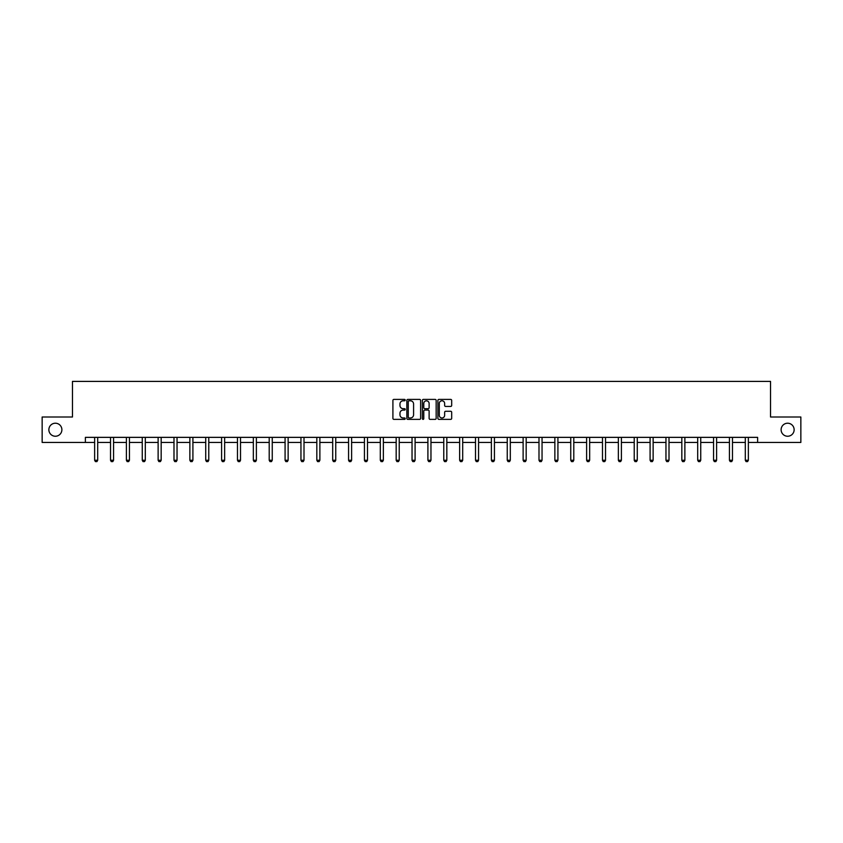<?xml version="1.0" encoding="UTF-8"?>
<svg xmlns="http://www.w3.org/2000/svg" width="843" height="843" viewBox="0 0 843 843"><rect width="100%" height="100%" fill="white"/><g stroke="black" fill="none" stroke-linecap="round" stroke-linejoin="round"><path stroke-width="1.26" d="M405.22 400.098A0.695 0.695 0 0 0 404.524 399.403L393.913 399.403A1.001 1.001 0 0 0 392.912 400.393L392.912 418.37A1.001 1.001 0 0 0 393.913 419.371L404.524 419.371A0.695 0.695 0 0 0 405.22 418.665A0.695 0.695 0 0 0 404.524 417.97L403.154 417.97A3.193 3.193 0 0 1 399.961 414.777L399.961 413.281A3.193 3.193 0 0 1 403.154 410.088L404.524 410.088A0.695 0.695 0 0 0 405.22 409.382A0.695 0.695 0 0 0 404.524 408.686L403.154 408.686A3.193 3.193 0 0 1 399.961 405.494L399.961 403.987A3.193 3.193 0 0 1 403.154 400.794L404.524 400.794A0.695 0.695 0 0 0 405.22 400.098M781.113 429.73A6.512 6.512 0 0 0 787.625 436.242A6.512 6.512 0 0 0 794.138 429.73A6.512 6.512 0 0 0 787.625 423.218A6.512 6.512 0 0 0 781.113 429.73M48.862 429.73A6.512 6.512 0 0 0 55.375 436.242A6.512 6.512 0 0 0 61.887 429.73A6.512 6.512 0 0 0 55.375 423.218A6.512 6.512 0 0 0 48.862 429.73M450.678 406.442A1.001 1.001 0 0 0 451.679 405.441L451.679 400.393A1.001 1.001 0 0 0 450.678 399.403L438.897 399.403A1.001 1.001 0 0 0 437.896 400.393L437.896 418.37A1.001 1.001 0 0 0 438.897 419.371L450.678 419.371A1.001 1.001 0 0 0 451.679 418.37L451.679 412.28A1.001 1.001 0 0 0 450.678 411.279L445.641 411.279A1.001 1.001 0 0 0 444.64 412.28L444.64 415.304A2.666 2.666 0 0 1 441.974 417.97A2.666 2.666 0 0 1 439.298 415.304L439.298 403.47A2.666 2.666 0 0 1 441.974 400.794A2.666 2.666 0 0 1 444.64 403.47L444.64 405.441A1.001 1.001 0 0 0 445.641 406.442L450.678 406.442M85.385 442.449L42.15 442.449L42.15 417.011L72.466 417.011L72.466 381.405L770.534 381.405L770.534 417.011L800.85 417.011L800.85 442.449L757.615 442.449L757.615 437.359L85.385 437.359L85.385 442.449L94.637 442.449M420.625 400.393A1.001 1.001 0 0 0 419.624 399.403L407.843 399.403A1.001 1.001 0 0 0 406.842 400.393L406.842 418.37A1.001 1.001 0 0 0 407.843 419.371L419.624 419.371A1.001 1.001 0 0 0 420.625 418.37L420.625 400.393M423.376 399.403L435.157 399.403A1.001 1.001 0 0 1 436.158 400.393L436.158 418.37A1.001 1.001 0 0 1 435.157 419.371L430.109 419.371A1.001 1.001 0 0 1 429.119 418.37L429.119 411.078A1.001 1.001 0 0 0 428.118 410.088L424.767 410.088A1.001 1.001 0 0 0 423.776 411.078L423.776 418.665A0.695 0.695 0 0 1 423.07 419.371A0.695 0.695 0 0 1 422.375 418.665L422.375 400.393A1.001 1.001 0 0 1 423.376 399.403M97.693 442.449L110.517 442.449M113.563 442.449L126.387 442.449M129.432 442.449L142.256 442.449M145.302 442.449L158.126 442.449M161.171 442.449L173.995 442.449M177.041 442.449L189.865 442.449M192.91 442.449L205.734 442.449M208.779 442.449L221.604 442.449M224.649 442.449L237.473 442.449M240.518 442.449L253.343 442.449M256.388 442.449L269.212 442.449M272.257 442.449L285.082 442.449M288.137 442.449L300.951 442.449M304.007 442.449L316.82 442.449M319.876 442.449L332.69 442.449M335.746 442.449L348.559 442.449M351.615 442.449L364.429 442.449M367.485 442.449L380.298 442.449M383.354 442.449L396.168 442.449M399.224 442.449L412.037 442.449M415.093 442.449L427.907 442.449M430.963 442.449L443.776 442.449M446.832 442.449L459.646 442.449M462.702 442.449L475.515 442.449M478.571 442.449L491.385 442.449M494.441 442.449L507.254 442.449M510.31 442.449L523.124 442.449M526.18 442.449L538.993 442.449M542.049 442.449L554.863 442.449M557.918 442.449L570.743 442.449M573.788 442.449L586.612 442.449M589.657 442.449L602.482 442.449M605.527 442.449L618.351 442.449M621.396 442.449L634.221 442.449M637.266 442.449L650.09 442.449M653.135 442.449L665.959 442.449M669.005 442.449L681.829 442.449M684.874 442.449L697.698 442.449M700.744 442.449L713.568 442.449M716.613 442.449L729.437 442.449M732.483 442.449L745.307 442.449M748.363 442.449L757.615 442.449M408.939 400.794A0.695 0.695 0 0 0 408.244 401.5L408.244 417.274A0.695 0.695 0 0 0 408.939 417.97L410.393 417.97A3.193 3.193 0 0 0 413.586 414.777L413.586 403.987A3.193 3.193 0 0 0 410.393 400.794L408.939 400.794M429.119 403.512A2.666 2.666 0 0 0 426.442 400.846A2.666 2.666 0 0 0 423.776 403.512L423.776 407.685A1.001 1.001 0 0 0 424.767 408.686L428.118 408.686A1.001 1.001 0 0 0 429.119 407.685L429.119 403.512M97.809 437.359L97.746 437.58A1.022 1.022 0 0 0 97.693 437.886L97.693 460.267L96.934 461.595L95.407 461.595L94.637 460.267L94.637 437.886A1.022 1.022 0 0 0 94.595 437.58L94.521 437.359M94.637 460.267L97.693 460.267M113.679 437.359L113.615 437.58A1.022 1.022 0 0 0 113.563 437.886L113.563 460.267L112.804 461.595L111.276 461.595L110.517 460.267L110.517 437.886A1.022 1.022 0 0 0 110.465 437.58L110.391 437.359M110.517 460.267L113.563 460.267M129.548 437.359L129.485 437.58A1.022 1.022 0 0 0 129.432 437.886L129.432 460.267L128.673 461.595L127.145 461.595L126.387 460.267L126.387 437.886A1.022 1.022 0 0 0 126.334 437.58L126.26 437.359M126.387 460.267L129.432 460.267M145.417 437.359L145.354 437.58A1.022 1.022 0 0 0 145.302 437.886L145.302 460.267L144.543 461.595L143.015 461.595L142.256 460.267L142.256 437.886A1.022 1.022 0 0 0 142.204 437.58L142.13 437.359M142.256 460.267L145.302 460.267M161.287 437.359L161.224 437.58A1.022 1.022 0 0 0 161.171 437.886L161.171 460.267L160.412 461.595L158.884 461.595L158.126 460.267L158.126 437.886A1.022 1.022 0 0 0 158.073 437.58L157.999 437.359M158.126 460.267L161.171 460.267M177.156 437.359L177.093 437.58A1.022 1.022 0 0 0 177.041 437.886L177.041 460.267L176.282 461.595L174.754 461.595L173.995 460.267L173.995 437.886A1.022 1.022 0 0 0 173.943 437.58L173.869 437.359M173.995 460.267L177.041 460.267M193.036 437.359L192.963 437.58A1.022 1.022 0 0 0 192.91 437.886L192.91 460.267L192.151 461.595L190.623 461.595L189.865 460.267L189.865 437.886A1.022 1.022 0 0 0 189.812 437.58L189.738 437.359M189.865 460.267L192.91 460.267M208.906 437.359L208.832 437.58A1.022 1.022 0 0 0 208.779 437.886L208.779 460.267L208.021 461.595L206.493 461.595L205.734 460.267L205.734 437.886A1.022 1.022 0 0 0 205.681 437.58L205.618 437.359M205.734 460.267L208.779 460.267M224.775 437.359L224.702 437.58A1.022 1.022 0 0 0 224.649 437.886L224.649 460.267L223.89 461.595L222.362 461.595L221.604 460.267L221.604 437.886A1.022 1.022 0 0 0 221.551 437.58L221.488 437.359M221.604 460.267L224.649 460.267M240.645 437.359L240.571 437.58A1.022 1.022 0 0 0 240.518 437.886L240.518 460.267L239.76 461.595L238.232 461.595L237.473 460.267L237.473 437.886A1.022 1.022 0 0 0 237.42 437.58L237.357 437.359M237.473 460.267L240.518 460.267M256.514 437.359L256.441 437.58A1.022 1.022 0 0 0 256.388 437.886L256.388 460.267L255.629 461.595L254.101 461.595L253.343 460.267L253.343 437.886A1.022 1.022 0 0 0 253.29 437.58L253.227 437.359M253.343 460.267L256.388 460.267M272.384 437.359L272.31 437.58A1.022 1.022 0 0 0 272.257 437.886L272.257 460.267L271.499 461.595L269.971 461.595L269.212 460.267L269.212 437.886A1.022 1.022 0 0 0 269.159 437.58L269.096 437.359M269.212 460.267L272.257 460.267M288.253 437.359L288.18 437.58A1.022 1.022 0 0 0 288.137 437.886L288.137 460.267L287.368 461.595L285.84 461.595L285.082 460.267L285.082 437.886A1.022 1.022 0 0 0 285.029 437.58L284.966 437.359M285.082 460.267L288.137 460.267M304.123 437.359L304.049 437.58A1.022 1.022 0 0 0 304.007 437.886L304.007 460.267L303.238 461.595L301.71 461.595L300.951 460.267L300.951 437.886A1.022 1.022 0 0 0 300.898 437.58L300.835 437.359M300.951 460.267L304.007 460.267M319.992 437.359L319.918 437.58A1.022 1.022 0 0 0 319.876 437.886L319.876 460.267L319.107 461.595L317.579 461.595L316.82 460.267L316.82 437.886A1.022 1.022 0 0 0 316.768 437.58L316.705 437.359M316.82 460.267L319.876 460.267M335.862 437.359L335.788 437.58A1.022 1.022 0 0 0 335.746 437.886L335.746 460.267L334.977 461.595L333.449 461.595L332.69 460.267L332.69 437.886A1.022 1.022 0 0 0 332.637 437.58L332.574 437.359M332.69 460.267L335.746 460.267M351.731 437.359L351.657 437.58A1.022 1.022 0 0 0 351.615 437.886L351.615 460.267L350.846 461.595L349.318 461.595L348.559 460.267L348.559 437.886A1.022 1.022 0 0 0 348.507 437.58L348.444 437.359M348.559 460.267L351.615 460.267M367.601 437.359L367.527 437.58A1.022 1.022 0 0 0 367.485 437.886L367.485 460.267L366.716 461.595L365.188 461.595L364.429 460.267L364.429 437.886A1.022 1.022 0 0 0 364.387 437.58L364.313 437.359M364.429 460.267L367.485 460.267M383.47 437.359L383.396 437.58A1.022 1.022 0 0 0 383.354 437.886L383.354 460.267L382.585 461.595L381.068 461.595L380.298 460.267L380.298 437.886A1.022 1.022 0 0 0 380.256 437.58L380.182 437.359M380.298 460.267L383.354 460.267M399.34 437.359L399.266 437.58A1.022 1.022 0 0 0 399.224 437.886L399.224 460.267L398.454 461.595L396.937 461.595L396.168 460.267L396.168 437.886A1.022 1.022 0 0 0 396.126 437.58L396.052 437.359M396.168 460.267L399.224 460.267M415.209 437.359L415.135 437.58A1.022 1.022 0 0 0 415.093 437.886L415.093 460.267L414.324 461.595L412.807 461.595L412.037 460.267L412.037 437.886A1.022 1.022 0 0 0 411.995 437.58L411.921 437.359M412.037 460.267L415.093 460.267M431.079 437.359L431.005 437.58A1.022 1.022 0 0 0 430.963 437.886L430.963 460.267L430.193 461.595L428.676 461.595L427.907 460.267L427.907 437.886A1.022 1.022 0 0 0 427.865 437.58L427.791 437.359M427.907 460.267L430.963 460.267M446.948 437.359L446.874 437.58A1.022 1.022 0 0 0 446.832 437.886L446.832 460.267L446.063 461.595L444.546 461.595L443.776 460.267L443.776 437.886A1.022 1.022 0 0 0 443.734 437.58L443.66 437.359M443.776 460.267L446.832 460.267M462.818 437.359L462.744 437.58A1.022 1.022 0 0 0 462.702 437.886L462.702 460.267L461.932 461.595L460.415 461.595L459.646 460.267L459.646 437.886A1.022 1.022 0 0 0 459.604 437.58L459.53 437.359M459.646 460.267L462.702 460.267M478.687 437.359L478.613 437.58A1.022 1.022 0 0 0 478.571 437.886L478.571 460.267L477.812 461.595L476.284 461.595L475.515 460.267L475.515 437.886A1.022 1.022 0 0 0 475.473 437.58L475.399 437.359M475.515 460.267L478.571 460.267M494.556 437.359L494.493 437.58A1.022 1.022 0 0 0 494.441 437.886L494.441 460.267L493.682 461.595L492.154 461.595L491.385 460.267L491.385 437.886A1.022 1.022 0 0 0 491.343 437.58L491.269 437.359M491.385 460.267L494.441 460.267M510.426 437.359L510.363 437.58A1.022 1.022 0 0 0 510.31 437.886L510.31 460.267L509.551 461.595L508.023 461.595L507.254 460.267L507.254 437.886A1.022 1.022 0 0 0 507.212 437.58L507.138 437.359M507.254 460.267L510.31 460.267M526.295 437.359L526.232 437.58A1.022 1.022 0 0 0 526.18 437.886L526.18 460.267L525.421 461.595L523.893 461.595L523.124 460.267L523.124 437.886A1.022 1.022 0 0 0 523.082 437.58L523.008 437.359M523.124 460.267L526.18 460.267M542.165 437.359L542.102 437.58A1.022 1.022 0 0 0 542.049 437.886L542.049 460.267L541.29 461.595L539.762 461.595L538.993 460.267L538.993 437.886A1.022 1.022 0 0 0 538.951 437.58L538.877 437.359M538.993 460.267L542.049 460.267M558.034 437.359L557.971 437.58A1.022 1.022 0 0 0 557.918 437.886L557.918 460.267L557.16 461.595L555.632 461.595L554.863 460.267L554.863 437.886A1.022 1.022 0 0 0 554.82 437.58L554.747 437.359M554.863 460.267L557.918 460.267M573.904 437.359L573.841 437.58A1.022 1.022 0 0 0 573.788 437.886L573.788 460.267L573.029 461.595L571.501 461.595L570.743 460.267L570.743 437.886A1.022 1.022 0 0 0 570.69 437.58L570.616 437.359M570.743 460.267L573.788 460.267M589.773 437.359L589.71 437.58A1.022 1.022 0 0 0 589.657 437.886L589.657 460.267L588.899 461.595L587.371 461.595L586.612 460.267L586.612 437.886A1.022 1.022 0 0 0 586.559 437.58L586.486 437.359M586.612 460.267L589.657 460.267M605.643 437.359L605.58 437.58A1.022 1.022 0 0 0 605.527 437.886L605.527 460.267L604.768 461.595L603.24 461.595L602.482 460.267L602.482 437.886A1.022 1.022 0 0 0 602.429 437.58L602.355 437.359M602.482 460.267L605.527 460.267M621.512 437.359L621.449 437.58A1.022 1.022 0 0 0 621.396 437.886L621.396 460.267L620.638 461.595L619.11 461.595L618.351 460.267L618.351 437.886A1.022 1.022 0 0 0 618.298 437.58L618.225 437.359M618.351 460.267L621.396 460.267M637.382 437.359L637.319 437.58A1.022 1.022 0 0 0 637.266 437.886L637.266 460.267L636.507 461.595L634.979 461.595L634.221 460.267L634.221 437.886A1.022 1.022 0 0 0 634.168 437.58L634.094 437.359M634.221 460.267L637.266 460.267M653.262 437.359L653.188 437.58A1.022 1.022 0 0 0 653.135 437.886L653.135 460.267L652.377 461.595L650.849 461.595L650.09 460.267L650.09 437.886A1.022 1.022 0 0 0 650.037 437.58L649.964 437.359M650.09 460.267L653.135 460.267M669.131 437.359L669.057 437.58A1.022 1.022 0 0 0 669.005 437.886L669.005 460.267L668.246 461.595L666.718 461.595L665.959 460.267L665.959 437.886A1.022 1.022 0 0 0 665.907 437.58L665.844 437.359M665.959 460.267L669.005 460.267M685.001 437.359L684.927 437.58A1.022 1.022 0 0 0 684.874 437.886L684.874 460.267L684.116 461.595L682.588 461.595L681.829 460.267L681.829 437.886A1.022 1.022 0 0 0 681.776 437.58L681.713 437.359M681.829 460.267L684.874 460.267M700.87 437.359L700.796 437.58A1.022 1.022 0 0 0 700.744 437.886L700.744 460.267L699.985 461.595L698.457 461.595L697.698 460.267L697.698 437.886A1.022 1.022 0 0 0 697.646 437.58L697.582 437.359M697.698 460.267L700.744 460.267M716.74 437.359L716.666 437.58A1.022 1.022 0 0 0 716.613 437.886L716.613 460.267L715.855 461.595L714.327 461.595L713.568 460.267L713.568 437.886A1.022 1.022 0 0 0 713.515 437.58L713.452 437.359M713.568 460.267L716.613 460.267M732.609 437.359L732.535 437.58A1.022 1.022 0 0 0 732.483 437.886L732.483 460.267L731.724 461.595L730.196 461.595L729.437 460.267L729.437 437.886A1.022 1.022 0 0 0 729.385 437.58L729.321 437.359M729.437 460.267L732.483 460.267M748.479 437.359L748.405 437.58A1.022 1.022 0 0 0 748.363 437.886L748.363 460.267L747.593 461.595L746.066 461.595L745.307 460.267L745.307 437.886A1.022 1.022 0 0 0 745.254 437.58L745.191 437.359M745.307 460.267L748.363 460.267"/></g></svg>

